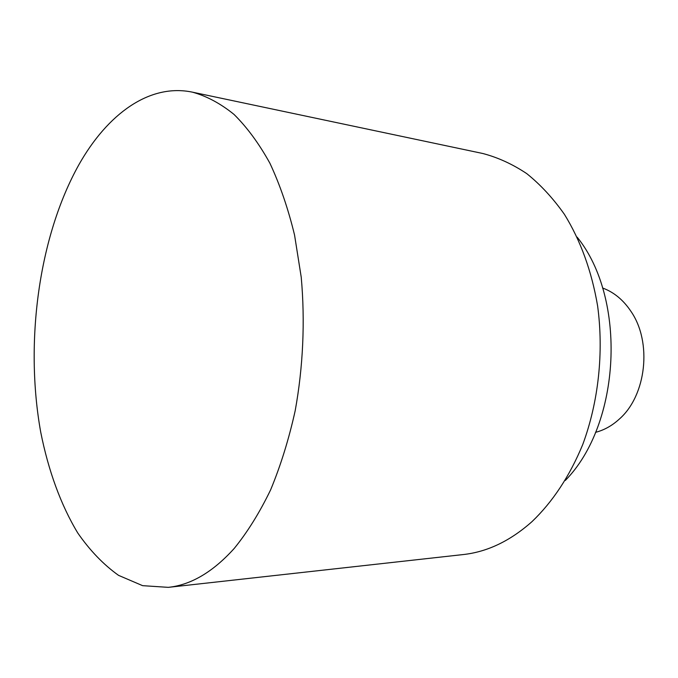 <?xml version="1.0" encoding="UTF-8"?>
<svg xmlns="http://www.w3.org/2000/svg" width="678" height="678" viewBox="0 0 678 678"><rect width="100%" height="100%" fill="white"/><g stroke="black" fill="none" stroke-linecap="round" stroke-linejoin="round"><path stroke-width="1.02" d="M168.314 587.351L463.201 554.562C487.296 551.926 510.229 540.951 531.993 521.636C552.799 501.737 569.723 476.032 582.741 444.539C598.513 401.927 603.878 352.45 597.615 305.939C591.657 271.073 580.588 240.529 564.401 214.324C553.028 198.205 540.476 184.636 526.738 173.61C512.543 164.152 497.881 157.449 482.753 153.491L192.459 92.166C149.406 83.123 107.421 114.201 79.004 164.517C38.782 236.385 24.535 342.17 40.722 432.157C48.299 470.337 60.774 504.881 77.784 533.018C89.911 550.502 103.497 564.613 118.54 575.351L142.617 585.665L168.314 587.351C191.001 584.953 212.977 571.969 234.241 548.417C247.555 532.035 259.682 512.5 270.632 489.83C280.684 465.583 288.862 439.242 295.167 410.809C303.117 367.205 305.202 321.219 301.227 277.192L294.557 235.054C288.125 208.536 279.904 184.594 269.895 163.22C259.055 143.617 247.097 127.362 234.037 114.438C220.57 103.531 206.705 96.107 192.459 92.166M565.266 480.499C620.963 424.064 627.074 298.71 577.131 237.131M595.521 432.344C604.123 430.149 612.065 425.725 619.328 419.072C646.405 395.469 652.295 342.195 630.998 311.431C623.319 299.93 613.836 292.125 602.556 287.989"/></g></svg>
